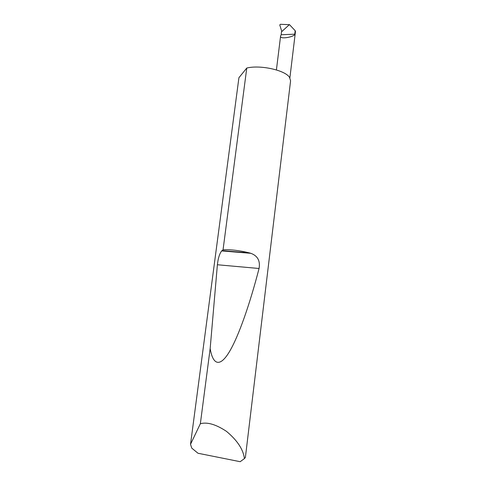 <?xml version="1.0" encoding="UTF-8"?>
<svg xmlns="http://www.w3.org/2000/svg" width="486" height="486" viewBox="0 0 486 486"><rect width="100%" height="100%" fill="white"/><g stroke="black" fill="none" stroke-linecap="round" stroke-linejoin="round"><path stroke-width="0.73" d="M294.753 34.19C294.978 36.796 279.025 39.925 280.61 35.921L281.187 34.743L281.479 31.869L289.425 24.592L295.178 30.685L294.753 34.19L281.187 34.743M200.354 423.725C207.23 421.842 215.936 424.387 226.47 431.355C236.342 439.599 242.18 447.849 243.984 456.117L244.458 458.559L245.387 457.441L290.585 80.779L289.553 77.414C285.246 70.227 260.314 64.662 246.767 68.046L238.918 77.724L190.524 444.295L200.354 423.725L210.165 348.535L217.388 264.755C218.086 258.364 219.514 253.759 221.671 250.928L223.056 249.78L246.767 68.046M223.056 249.78C230.771 249.446 239.537 250.478 249.354 252.884L250.806 253.309C257.647 255.788 260.399 260.848 259.056 268.491C250.205 302.711 238.851 336.13 229.21 352.058C219.575 367.963 212.777 364.372 210.165 348.535M244.458 458.559L240.187 461.7L197.996 453.256L191.757 448.128L190.524 444.295M289.334 24.677L280.41 24.3L279.766 24.956L281.825 31.554M295.178 30.685L295.476 31.383L289.881 77.912M221.968 250.655L249.354 252.884M217.388 264.755L259.056 268.491M280.61 35.921L276.413 69.923M221.671 250.928L250.806 253.309"/></g></svg>
